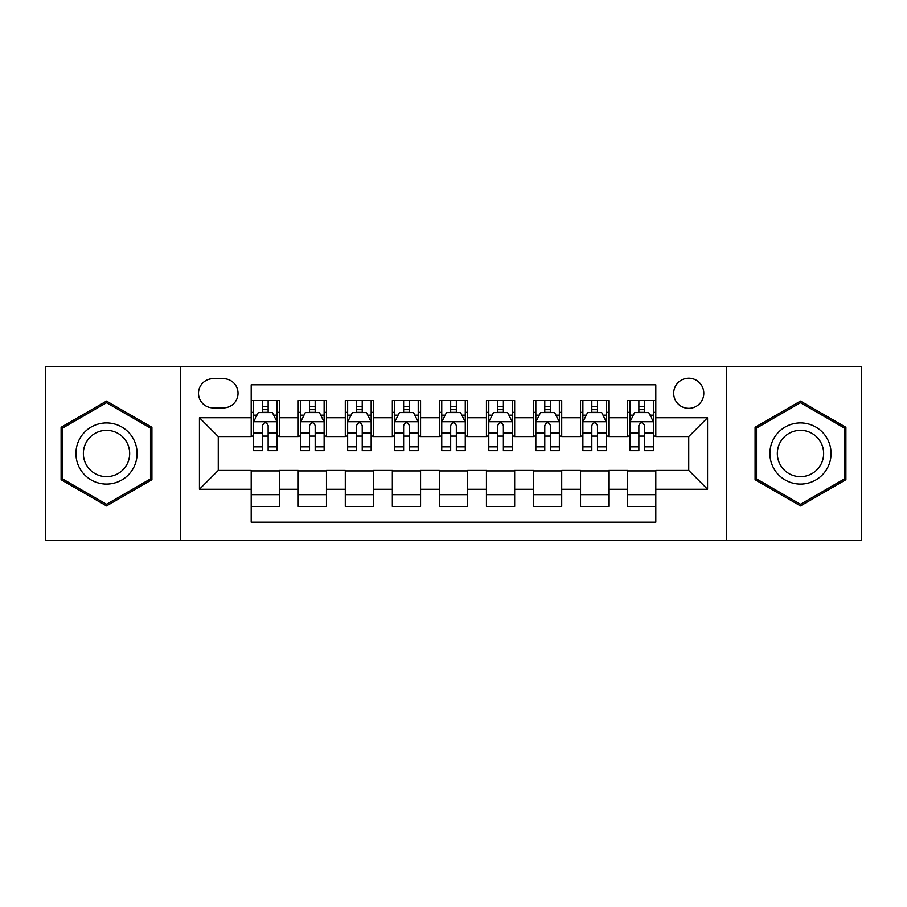 <?xml version="1.0" encoding="UTF-8"?>
<svg xmlns="http://www.w3.org/2000/svg" width="907" height="907" viewBox="0 0 907 907"><rect width="100%" height="100%" fill="white"/><g stroke="black" fill="none" stroke-linecap="round" stroke-linejoin="round"><path stroke-width="1.36" d="M688.742 378.219A15.056 15.056 0 0 0 673.686 393.275A15.056 15.056 0 0 0 688.742 408.331A15.056 15.056 0 0 0 703.798 393.275A15.056 15.056 0 0 0 688.742 378.219M726.382 540.538L861.65 540.538L861.65 366.462L726.382 366.462L726.382 540.538L180.618 540.538L180.618 366.462L45.35 366.462L45.35 540.538L180.618 540.538M655.806 400.565L627.576 400.565L627.576 417.742L608.767 417.742L608.767 436.562L627.576 436.562L627.576 417.742M608.767 417.742L608.767 400.565L580.537 400.565L580.537 417.742L561.716 417.742L561.716 436.562L580.537 436.562L580.537 417.742M561.716 417.742L561.716 400.565L533.486 400.565L533.486 417.742L514.666 417.742L514.666 436.562L533.486 436.562L533.486 417.742M514.666 417.742L514.666 400.565L486.435 400.565L486.435 417.742L467.615 417.742L467.615 436.562L486.435 436.562L486.435 417.742M467.615 417.742L467.615 400.565L439.385 400.565L439.385 417.742L420.565 417.742L420.565 436.562L439.385 436.562L439.385 417.742M420.565 417.742L420.565 400.565L392.334 400.565L392.334 417.742L373.514 417.742L373.514 436.562L392.334 436.562L392.334 417.742M373.514 417.742L373.514 400.565L345.284 400.565L345.284 417.742L326.463 417.742L326.463 436.562L345.284 436.562L345.284 417.742M326.463 417.742L326.463 400.565L298.233 400.565L298.233 436.562L279.424 436.562L279.424 400.565L251.194 400.565M251.194 506.435L279.424 506.435L279.424 470.438L298.233 470.438L298.233 506.435L326.463 506.435L326.463 470.438L345.284 470.438L345.284 489.258L326.463 489.258M345.284 489.258L345.284 506.435L373.514 506.435L373.514 470.438L392.334 470.438L392.334 489.258L373.514 489.258M392.334 489.258L392.334 506.435L420.565 506.435L420.565 470.438L439.385 470.438L439.385 489.258L420.565 489.258M439.385 489.258L439.385 506.435L467.615 506.435L467.615 470.438L486.435 470.438L486.435 489.258L467.615 489.258M486.435 489.258L486.435 506.435L514.666 506.435L514.666 470.438L533.486 470.438L533.486 489.258L514.666 489.258M533.486 489.258L533.486 506.435L561.716 506.435L561.716 470.438L580.537 470.438L580.537 489.258L561.716 489.258M580.537 489.258L580.537 506.435L608.767 506.435L608.767 470.438L627.576 470.438L627.576 489.258L608.767 489.258M213.077 407.867L223.428 407.867A14.58 14.58 0 0 0 238.019 393.275A14.58 14.58 0 0 0 223.428 378.695L213.077 378.695A14.58 14.58 0 0 0 198.497 393.275A14.58 14.58 0 0 0 213.077 407.867M726.382 366.462L180.618 366.462M655.806 417.742L655.806 384.806L251.194 384.806L251.194 436.562L218.258 436.562L218.258 470.438L251.194 470.438L251.194 522.194L655.806 522.194L655.806 470.438L688.742 470.438L688.742 436.562L655.806 436.562L655.806 417.742L707.562 417.742L707.562 489.258L655.806 489.258M251.194 489.258L199.438 489.258L199.438 417.742L251.194 417.742M627.576 489.258L627.576 506.435L655.806 506.435M251.194 412.334L253.541 412.334M262.486 412.334L268.132 412.334M277.066 412.334L279.424 412.334M251.194 436.097L253.541 436.097M262.486 436.097L268.132 436.097M277.066 436.097L279.424 436.097M251.194 470.903L279.424 470.903M251.194 494.666L279.424 494.666M298.233 436.097L300.591 436.097M309.525 436.097L315.171 436.097M324.116 436.097L326.463 436.097M298.233 412.334L300.591 412.334M309.525 412.334L315.171 412.334M324.116 412.334L326.463 412.334M298.233 470.903L326.463 470.903M298.233 494.666L326.463 494.666M345.284 470.903L373.514 470.903M345.284 494.666L373.514 494.666M345.284 412.334L347.642 412.334M356.576 412.334L362.222 412.334M371.167 412.334L373.514 412.334M345.284 436.097L347.642 436.097M356.576 436.097L362.222 436.097M371.167 436.097L373.514 436.097M392.334 470.903L420.565 470.903M392.334 494.666L420.565 494.666M392.334 412.334L394.692 412.334M403.626 412.334L409.272 412.334M418.218 412.334L420.565 412.334M392.334 436.097L394.692 436.097M403.626 436.097L409.272 436.097M418.218 436.097L420.565 436.097M439.385 470.903L467.615 470.903M439.385 494.666L467.615 494.666M439.385 412.334L441.743 412.334M450.677 412.334L456.323 412.334M465.257 412.334L467.615 412.334M439.385 436.097L441.743 436.097M450.677 436.097L456.323 436.097M465.257 436.097L467.615 436.097M486.435 470.903L514.666 470.903M486.435 494.666L514.666 494.666M486.435 412.334L488.782 412.334M497.728 412.334L503.374 412.334M512.308 412.334L514.666 412.334M486.435 436.097L488.782 436.097M497.728 436.097L503.374 436.097M512.308 436.097L514.666 436.097M533.486 470.903L561.716 470.903M533.486 494.666L561.716 494.666M533.486 412.334L535.833 412.334M544.778 412.334L550.424 412.334M559.358 412.334L561.716 412.334M533.486 436.097L535.833 436.097M544.778 436.097L550.424 436.097M559.358 436.097L561.716 436.097M580.537 470.903L608.767 470.903M580.537 494.666L608.767 494.666M580.537 412.334L582.884 412.334M591.829 412.334L597.475 412.334M606.409 412.334L608.767 412.334M580.537 436.097L582.884 436.097M591.829 436.097L597.475 436.097M606.409 436.097L608.767 436.097M627.576 470.903L655.806 470.903M627.576 494.666L655.806 494.666M627.576 412.334L629.934 412.334M638.868 412.334L644.514 412.334M653.459 412.334L655.806 412.334M627.576 436.097L629.934 436.097M638.868 436.097L644.514 436.097M653.459 436.097L655.806 436.097M218.258 436.562L199.438 417.742M218.258 470.438L199.438 489.258M707.562 417.742L688.742 436.562M707.562 489.258L688.742 470.438M106.516 505.925L151.911 479.712L151.911 427.288L106.516 401.075L61.109 427.288L61.109 479.712L106.516 505.925M845.891 427.288L800.484 401.075L755.089 427.288L755.089 479.712L800.484 505.925L845.891 479.712L845.891 427.288M268.132 406.687L262.486 406.687M277.066 446.845L268.132 446.845L268.132 450.677L277.066 450.677L277.066 421.982L272.361 412.572L258.246 412.572L253.541 421.982L253.541 450.677L262.486 450.677L262.486 446.845L253.541 446.845M253.541 421.982L253.541 400.565M277.066 421.982L277.066 400.565M262.486 412.572L262.486 400.565M268.132 400.565L268.132 412.572M268.132 446.845L268.132 425.508C266.25 421.88 264.368 421.88 262.486 425.508L262.486 446.845M106.516 422.923A30.577 30.577 0 0 0 75.927 453.5A30.577 30.577 0 0 0 106.516 484.077A30.577 30.577 0 0 0 137.093 453.5A30.577 30.577 0 0 0 106.516 422.923M106.516 430.349A23.151 23.151 0 0 0 83.365 453.5A23.151 23.151 0 0 0 106.516 476.651A23.151 23.151 0 0 0 129.667 453.5A23.151 23.151 0 0 0 106.516 430.349M150.505 478.896L106.516 504.292L62.526 478.896L62.526 428.104L106.516 402.708L150.505 428.104L150.505 478.896M774 438.206A30.577 30.577 0 0 0 785.19 479.984A30.577 30.577 0 0 0 826.969 468.794A30.577 30.577 0 0 0 815.778 427.016A30.577 30.577 0 0 0 774 438.206M780.439 441.924A23.151 23.151 0 0 0 788.909 473.556A23.151 23.151 0 0 0 820.54 465.076A23.151 23.151 0 0 0 812.06 433.444A23.151 23.151 0 0 0 780.439 441.924M844.474 428.104L844.474 478.896L800.484 504.292L756.495 478.896L756.495 428.104L800.484 402.708L844.474 428.104M315.171 406.687L309.525 406.687M324.116 446.845L315.171 446.845L315.171 450.677L324.116 450.677L324.116 421.982L319.411 412.572L305.296 412.572L300.591 421.982L300.591 450.677L309.525 450.677L309.525 446.845L300.591 446.845M300.591 421.982L300.591 400.565M324.116 421.982L324.116 400.565M309.525 412.572L309.525 400.565M315.171 400.565L315.171 412.572M315.171 446.845L315.171 425.508C313.3 421.88 311.418 421.88 309.525 425.508L309.525 446.845M362.222 406.687L356.576 406.687M371.167 446.845L362.222 446.845L362.222 450.677L371.167 450.677L371.167 421.982L366.462 412.572L352.347 412.572L347.642 421.982L347.642 450.677L356.576 450.677L356.576 446.845L347.642 446.845M347.642 421.982L347.642 400.565M371.167 421.982L371.167 400.565M356.576 412.572L356.576 400.565M362.222 400.565L362.222 412.572M362.222 446.845L362.222 425.508C360.351 421.88 358.469 421.88 356.576 425.508L356.576 446.845M409.272 406.687L403.626 406.687M418.218 446.845L409.272 446.845L409.272 450.677L418.218 450.677L418.218 421.982L413.513 412.572L399.397 412.572L394.692 421.982L394.692 450.677L403.626 450.677L403.626 446.845L394.692 446.845M394.692 421.982L394.692 400.565M418.218 421.982L418.218 400.565M403.626 412.572L403.626 400.565M409.272 400.565L409.272 412.572M409.272 446.845L409.272 425.508C407.39 421.88 405.508 421.88 403.626 425.508L403.626 446.845M456.323 406.687L450.677 406.687M465.257 446.845L456.323 446.845L456.323 450.677L465.257 450.677L465.257 421.982L460.552 412.572L446.448 412.572L441.743 421.982L441.743 450.677L450.677 450.677L450.677 446.845L441.743 446.845M441.743 421.982L441.743 400.565M465.257 421.982L465.257 400.565M450.677 412.572L450.677 400.565M456.323 400.565L456.323 412.572M456.323 446.845L456.323 425.508C454.441 421.88 452.559 421.88 450.677 425.508L450.677 446.845M503.374 406.687L497.728 406.687M512.308 446.845L503.374 446.845L503.374 450.677L512.308 450.677L512.308 421.982L507.603 412.572L493.487 412.572L488.782 421.982L488.782 450.677L497.728 450.677L497.728 446.845L488.782 446.845M488.782 421.982L488.782 400.565M512.308 421.982L512.308 400.565M497.728 412.572L497.728 400.565M503.374 400.565L503.374 412.572M503.374 446.845L503.374 425.508C501.492 421.88 499.61 421.88 497.728 425.508L497.728 446.845M550.424 406.687L544.778 406.687M559.358 446.845L550.424 446.845L550.424 450.677L559.358 450.677L559.358 421.982L554.653 412.572L540.538 412.572L535.833 421.982L535.833 450.677L544.778 450.677L544.778 446.845L535.833 446.845M535.833 421.982L535.833 400.565M559.358 421.982L559.358 400.565M544.778 412.572L544.778 400.565M550.424 400.565L550.424 412.572M550.424 446.845L550.424 425.508C548.542 421.88 546.66 421.88 544.778 425.508L544.778 446.845M597.475 406.687L591.829 406.687M606.409 446.845L597.475 446.845L597.475 450.677L606.409 450.677L606.409 421.982L601.704 412.572L587.589 412.572L582.884 421.982L582.884 450.677L591.829 450.677L591.829 446.845L582.884 446.845M582.884 421.982L582.884 400.565M606.409 421.982L606.409 400.565M591.829 412.572L591.829 400.565M597.475 400.565L597.475 412.572M597.475 446.845L597.475 425.508C595.593 421.88 593.711 421.88 591.829 425.508L591.829 446.845M644.514 406.687L638.868 406.687M653.459 446.845L644.514 446.845L644.514 450.677L653.459 450.677L653.459 421.982L648.754 412.572L634.639 412.572L629.934 421.982L629.934 450.677L638.868 450.677L638.868 446.845L629.934 446.845M629.934 421.982L629.934 400.565M653.459 421.982L653.459 400.565M638.868 412.572L638.868 400.565M644.514 400.565L644.514 412.572M644.514 446.845L644.514 425.508C642.644 421.88 640.761 421.88 638.868 425.508L638.868 446.845M298.233 489.258L279.424 489.258M298.233 417.742L279.424 417.742M276.952 421.744L253.654 421.744M253.541 415.157L256.953 415.157M273.653 415.157L277.066 415.157M262.486 432.877L253.541 432.877M277.066 432.877L268.132 432.877M268.132 409.681L262.486 409.681M324.003 421.744L300.705 421.744M300.591 415.157L304.004 415.157M320.704 415.157L324.116 415.157M309.525 432.877L300.591 432.877M324.116 432.877L315.171 432.877M315.171 409.681L309.525 409.681M371.042 421.744L347.755 421.744M347.642 415.157L351.054 415.157M367.754 415.157L371.167 415.157M356.576 432.877L347.642 432.877M371.167 432.877L362.222 432.877M362.222 409.681L356.576 409.681M418.093 421.744L394.806 421.744M394.692 415.157L398.094 415.157M414.805 415.157L418.218 415.157M403.626 432.877L394.692 432.877M418.218 432.877L409.272 432.877M409.272 409.681L403.626 409.681M465.144 421.744L441.856 421.744M441.743 415.157L445.144 415.157M461.856 415.157L465.257 415.157M450.677 432.877L441.743 432.877M465.257 432.877L456.323 432.877M456.323 409.681L450.677 409.681M512.194 421.744L488.907 421.744M488.782 415.157L492.195 415.157M508.906 415.157L512.308 415.157M497.728 432.877L488.782 432.877M512.308 432.877L503.374 432.877M503.374 409.681L497.728 409.681M559.245 421.744L535.958 421.744M535.833 415.157L539.246 415.157M555.946 415.157L559.358 415.157M544.778 432.877L535.833 432.877M559.358 432.877L550.424 432.877M550.424 409.681L544.778 409.681M606.295 421.744L582.997 421.744M582.884 415.157L586.296 415.157M602.996 415.157L606.409 415.157M591.829 432.877L582.884 432.877M606.409 432.877L597.475 432.877M597.475 409.681L591.829 409.681M653.346 421.744L630.048 421.744M629.934 415.157L633.347 415.157M650.047 415.157L653.459 415.157M638.868 432.877L629.934 432.877M653.459 432.877L644.514 432.877M644.514 409.681L638.868 409.681"/></g></svg>
